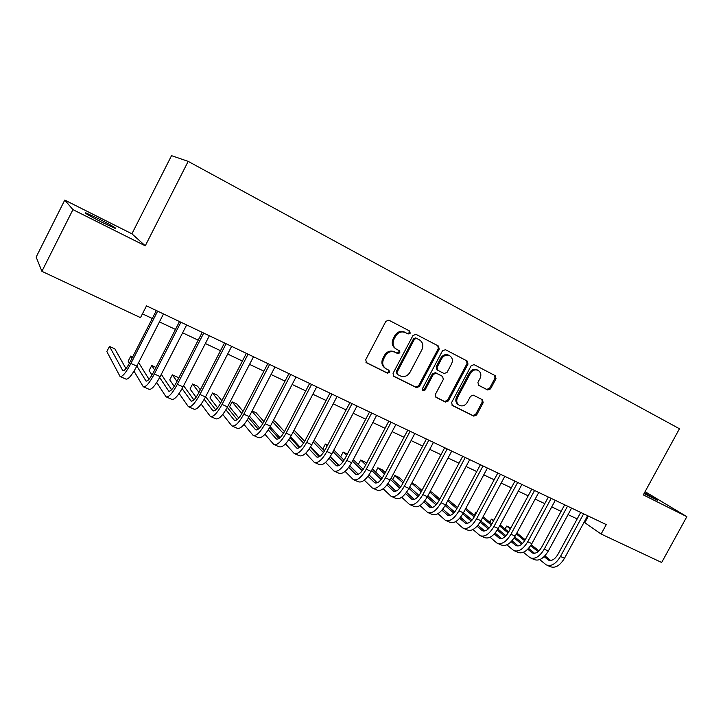 <?xml version="1.0" encoding="UTF-8"?>
<svg xmlns="http://www.w3.org/2000/svg" width="723" height="723" viewBox="0 0 723 723"><rect width="100%" height="100%" fill="white"/><g stroke="black" fill="none" stroke-linecap="round" stroke-linejoin="round"><path stroke-width="1.08" d="M410.212 333.204L409.643 331.017L388.875 320.19L385.856 321.337L365.711 359.711L366.534 362.801L387.429 373.195L389.561 372.399L389.001 370.257L386.199 368.857C382.711 366.543 381.852 363.262 383.615 359.033L385.278 355.861C387.808 351.956 391.062 350.754 395.038 352.237L397.74 353.61L399.873 352.824L399.295 350.655L396.629 349.299C393.077 346.968 392.191 343.642 393.972 339.34L395.644 336.159C398.111 332.327 401.301 331.107 405.223 332.499L408.124 333.999L410.212 333.204M395.779 348.775C392.237 346.444 391.351 343.136 393.131 338.834L394.794 335.662C397.252 331.839 400.443 330.619 404.356 332.011L407.257 333.511L409.345 332.716L408.992 330.682M365.974 362.368L386.597 372.625L388.73 371.83L388.613 370.068M385.178 368.197C381.852 365.838 381.057 362.603 382.792 358.491L384.455 355.318C386.977 351.432 390.221 350.23 394.198 351.703L396.9 353.086L399.024 352.3L398.816 350.411M644.039 493.574L657.596 500.397L644.527 492.688M98.852 218.87L85.739 212.833C83.877 212.643 89.471 215.888 102.512 222.567L115.454 228.513C117.198 228.64 111.658 225.431 98.852 218.87M487.7 389.977L490.555 388.875L496.005 378.662L495.309 375.716L474.026 364.609L471.179 365.739L451.622 402.53L452.336 405.467L473.755 416.123L476.62 414.993L483.181 402.702L482.467 399.774L473.402 395.174L470.51 396.294L467.239 402.431C465.169 405.603 462.566 406.597 459.421 405.395C456.701 403.579 456.068 400.958 457.514 397.551L470.384 373.357C472.381 370.257 474.921 369.245 477.993 370.33C480.858 372.146 481.554 374.821 480.063 378.355L477.921 382.377L478.644 385.332L487.7 389.977L486.715 389.399L489.57 388.296L495.011 378.111L494.559 375.318M643.316 494.894L686.85 516.665L661.662 562.485L601.12 534.035L606.263 524.591L146.507 305.856L140.497 317.641L41.907 271.324L72.924 209.634L145.269 245.811L188.179 161.374L679.457 428.748L643.316 494.894M439.213 349.101L438.436 346.037L416.041 334.36L413.005 335.463L393.041 373.339L393.827 376.376L416.439 387.618L419.43 386.489L439.213 349.101L438.292 348.594L437.776 345.702M445.458 349.706L467.257 361.075L467.989 364.085L448.405 400.931L445.476 402.06L436.096 397.397L435.363 394.433L443.335 379.412L442.566 376.403L436.312 373.222L433.357 374.351L425.034 390.068L422.928 390.845L422.395 388.757L442.485 350.809L445.458 349.706M188.179 161.374L171.532 155.662L131.902 233.809L64.763 200.081L72.924 209.634M64.763 200.081L36.15 257.081L41.907 271.324M686.85 516.665L645.088 491.658M584.103 522.187L601.12 534.035M142.431 313.845L152.291 318.5M159.449 321.88L175.463 329.426M182.621 332.806L198.201 340.153M205.35 343.524L220.506 350.682M227.655 354.053L242.413 361.012M249.552 364.374L263.904 371.152M271.044 374.514L285.016 381.102M292.137 384.464L305.739 390.881M312.86 394.243L326.091 400.488M333.204 403.841L346.091 409.914M353.195 413.267L365.739 419.186M372.833 422.53L385.043 428.287M392.119 431.631L404.012 437.243M411.08 440.578L422.657 446.037M429.715 449.363L440.994 454.686M448.034 458.002L459.015 463.19M466.046 466.498L476.737 471.55M483.759 474.857L494.171 479.765M501.175 483.072L511.315 487.853M518.301 491.152L528.188 495.815M535.156 499.105L544.78 503.642M551.739 506.922L561.111 511.342M568.052 514.613L577.18 518.924M588.395 516.086L584.88 522.557M145.269 245.811L131.902 233.809M393.285 375.951L415.571 387.031L418.554 385.901L438.292 348.594M416.593 338.4L414.469 339.177L396.963 372.381L397.523 374.505L400.334 375.915C404.265 377.37 407.492 376.159 409.995 372.3L421.916 349.715C423.705 345.467 422.847 342.178 419.367 339.846L415.662 337.885L413.592 338.68L414.469 339.177M397.27 374.342L396.123 371.812L413.592 338.68M418.834 339.548L419.367 339.846M415.707 337.903L418.481 339.349M435.571 396.981L444.564 401.455L447.483 400.334L467.031 363.542L466.543 360.705M441.898 375.996L435.418 372.67L432.453 373.791L424.148 389.48L425.034 390.068M422.422 390.384L424.148 389.48M451.613 363.796C453.113 360.199 452.39 357.478 449.435 355.617C446.281 354.505 443.696 355.517 441.672 358.653L437.081 367.311L437.858 370.33L444.112 373.529L447.049 372.399L451.613 363.796M449.064 355.409L448.504 355.092C445.35 353.981 442.765 354.993 440.75 358.12L441.672 358.653M437.623 370.194L436.945 369.778L436.177 366.76L440.75 358.12M478.255 385.061L486.715 389.399M477.541 370.086L477.017 369.787C473.945 368.703 471.414 369.715 469.417 372.806L470.384 373.357M458.653 404.889L458.49 404.79C455.77 402.973 455.129 400.361 456.584 396.954L469.417 372.806M451.812 405.061L472.797 415.499L475.662 414.378L482.205 402.105L481.952 399.512M125.956 368.613L114.84 348.829L109.471 346.407L106.841 351.577L120.072 376.493C122.323 377.099 125.947 372.761 130.917 363.47L157.65 311.152M120.425 376.647L125.91 379.069C128.215 379.702 131.848 375.382 136.819 366.118L163.506 313.936M156.358 310.538L130.059 362.015C126.751 368.197 124.338 371.098 122.829 370.7L109.471 346.407M134.008 371.152L143.262 386.742C145.703 387.438 149.399 383.19 154.361 373.999L180.904 322.214M143.651 386.913L149.001 389.272C151.478 389.986 155.192 385.766 160.144 376.602L186.651 324.952M179.503 321.545L153.384 372.499C150.086 378.626 147.619 381.455 145.992 381.003L136.855 366.055M149.001 379.304L138.635 362.584M132.671 356.9L130.791 356.05L128.17 361.166L129.399 363.271M132.047 358.129L130.791 356.05M156.746 382.503L166.028 396.81C168.631 397.578 172.408 393.42 177.352 384.329L203.723 333.068M166.444 396.99L171.658 399.295C174.297 400.081 178.093 395.942 183.027 386.877L209.354 335.752M202.214 332.354L176.267 382.792C172.978 388.847 170.465 391.622 168.721 391.116L159.666 377.523M171.64 389.733L161.292 374.36M155.978 367.438L151.74 365.522L149.137 370.601L151.984 375.047M154.677 369.977L151.74 365.522M179.123 393.457L188.378 406.688C191.143 407.528 194.984 403.452 199.919 394.469L226.109 343.723M188.811 406.877L193.9 409.128C196.701 409.986 200.569 405.937 205.486 396.972L231.64 346.353M224.492 342.955L198.726 392.896C195.445 398.879 192.887 401.599 191.035 401.039L182.115 388.603M193.872 399.918L183.624 385.721M178.454 378.554L177.433 377.144L172.336 374.839L169.751 379.873L174.225 386.353M176.99 381.392L172.336 374.839M201.13 404.085L210.312 416.385C213.231 417.298 217.153 413.312 222.06 404.419L248.07 354.171M210.773 416.584L215.734 418.78C218.689 419.711 222.63 415.743 227.528 406.877L253.502 356.755M246.371 353.357L220.768 402.81C217.506 408.73 214.894 411.396 212.942 410.791L204.193 399.349M215.716 409.878L205.621 396.719M200.316 389.805L197.605 386.272L192.589 384.003L190.022 388.983L196.105 397.261M198.97 392.426L192.589 384.003M222.765 414.415L231.848 425.901C234.921 426.886 238.906 422.982 243.796 414.18L269.634 364.428M232.345 426.118L237.171 428.251C240.28 429.263 244.284 425.377 249.173 416.593L274.966 366.968M267.835 363.579L242.413 412.544C239.159 418.4 236.502 421.012 234.442 420.352L225.91 409.787M237.171 419.629L227.266 407.383M221.862 400.705L217.433 395.237L212.508 393.014L209.959 397.948L217.623 407.808M220.596 403.136L212.508 393.014M244.04 424.473L253.005 435.255C256.222 436.303 260.262 432.481 265.142 423.768L290.809 374.505M253.52 435.481L258.228 437.56C261.482 438.635 265.54 434.83 270.411 426.145L296.041 376.99M288.92 373.601L263.66 422.096C260.416 427.899 257.722 430.447 255.562 429.751L247.266 419.964M258.247 429.182L248.549 417.749M243.064 411.279L236.945 404.058L232.101 401.871L229.562 406.769L238.789 418.057M241.88 413.538L232.101 401.871M264.943 434.288L273.773 444.437C277.135 445.558 281.238 441.807 286.091 433.185L311.595 384.392M274.315 444.672L278.915 446.706C282.304 447.844 286.425 444.112 291.279 435.517L316.728 386.841M309.616 383.452L284.528 431.477C281.292 437.225 278.554 439.72 276.313 438.978L268.251 429.878M278.951 438.554L269.48 427.844M263.94 421.572L256.132 412.743L252.119 410.926M262.801 423.651L251.947 411.251M249.417 416.114L259.584 428.007M285.504 443.868L294.189 453.457C297.677 454.64 301.834 450.962 306.679 442.431L332.011 394.107M294.749 453.71L299.232 455.689C302.756 456.882 306.932 453.231 311.767 444.717L337.054 396.511M329.95 393.131L305.025 440.696C301.807 446.38 299.024 448.829 296.692 448.052L288.884 439.575M299.295 447.736L290.068 437.686M284.473 431.586L275.011 421.274L273.339 420.524M283.371 433.511L272.698 421.771M270.158 426.615L280.027 437.713M305.702 453.231L314.234 462.322C317.858 463.56 322.069 459.964 326.895 451.523L352.056 403.642M314.821 462.575L319.195 464.509C322.847 465.766 327.076 462.187 331.893 453.764L357.017 406.001M349.923 402.63L325.16 449.751C321.952 455.382 319.132 457.786 316.719 456.954L309.173 449.046M319.277 456.746L310.303 447.293M304.672 441.355L294.062 430.185M303.597 443.127L293.113 431.993M290.574 436.809L300.117 447.166M399.846 351.161L399.195 352.408M325.567 462.404L333.945 471.035C337.686 472.327 341.952 468.802 346.751 460.443L371.758 413.014M334.541 471.297L338.816 473.185C342.585 474.496 346.868 470.989 351.667 462.648L376.629 415.336M407.212 333.493L408.206 333.61M369.543 411.965L344.943 458.653C341.744 464.22 338.897 466.57 336.394 465.711L329.11 458.319M338.924 465.594L330.203 456.683M324.528 450.89L314.116 440.244M307.501 435.969L304.979 440.777M323.488 452.535L313.213 441.961M310.646 446.724L319.855 456.403M345.088 471.378L353.303 479.593C357.171 480.949 361.491 477.487 366.272 469.209L391.107 422.223M353.936 479.864L358.093 481.708C361.988 483.072 366.317 479.629 371.098 471.378L395.897 424.5M388.82 421.138L364.374 467.392C361.193 472.905 358.31 475.219 355.734 474.315L348.712 467.392M358.237 474.279L349.769 465.874M344.058 460.199L333.845 450.049M327.618 445.07L325.377 444.058L322.919 448.757L324.708 450.583M343.045 461.726L332.996 451.676M327.194 445.874L325.377 444.058M330.393 456.385L339.25 465.422M364.284 480.171L372.345 488.007C376.312 489.417 380.687 486.019 385.449 477.831L410.122 431.269M372.987 488.287L377.054 490.086C381.048 491.504 385.431 488.133 390.194 479.955L414.83 433.511M407.772 430.149L383.479 475.987C380.316 481.446 377.397 483.705 374.74 482.774L367.98 476.285M377.216 482.801L369.01 474.857M363.262 469.299L353.267 459.62M347.383 454.017L343.154 452.101L340.705 456.755L344.103 460.126M362.268 470.718L352.453 461.157M346.615 455.472L343.154 452.101M349.815 465.802L358.319 474.243M383.163 488.793L391.053 496.276C395.138 497.74 399.557 494.415 404.302 486.299L428.82 440.162M391.721 496.574L395.689 498.328C399.792 499.792 404.22 496.484 408.965 488.396L433.439 442.368M426.389 439.015L402.259 484.428C399.105 489.842 396.159 492.056 393.429 491.089L386.932 485.006M395.879 491.179L387.926 483.669M382.151 478.201L372.372 468.956M366.489 463.398L364.988 461.979L360.66 460.018L358.301 464.491M381.175 479.53L371.604 470.429M365.73 464.835L360.66 460.018M401.717 497.243L409.453 504.41C413.646 505.919 418.102 502.657 422.828 494.622L447.194 448.911M410.14 504.717L414.008 506.425C418.219 507.944 422.693 504.699 427.41 496.683L451.739 451.071M444.699 447.727L420.723 492.734C417.578 498.093 414.604 500.262 411.803 499.259L405.567 493.556M414.225 499.412L406.534 492.3M400.732 486.922L391.179 478.093M385.269 472.616L382.151 469.742L377.885 467.808L375.644 472.047M399.774 488.161L390.438 479.485M384.537 473.999L377.885 467.808M419.973 505.54L427.546 512.408C431.839 513.963 436.34 510.763 441.048 502.81L465.25 457.505M428.251 512.715L432.029 514.387C436.34 515.96 440.849 512.77 445.558 504.835L469.724 459.629M462.702 456.285L438.879 500.894C435.743 506.199 432.743 508.341 429.878 507.302L423.895 501.952M432.273 507.501L424.835 500.759M418.997 495.472L409.688 487.031M403.75 481.635L399.051 477.379L394.848 475.481L392.716 479.512M418.057 496.629L408.983 488.359M403.045 482.955L394.848 475.481M437.93 513.682L445.35 520.28C449.733 521.879 454.279 518.743 458.96 510.854L483.018 465.955M446.064 520.596L449.751 522.223C454.161 523.841 458.707 520.714 463.398 512.851L487.41 468.043M480.406 464.708L456.728 508.929C453.61 514.18 450.583 516.276 447.645 515.21L441.925 510.185M450.022 515.454L442.838 509.064M436.972 503.85L427.899 495.77M421.934 490.465L415.698 484.907L411.758 483.127M436.05 504.934L427.221 497.044M421.265 491.721L411.73 483.19M455.589 521.681L462.856 528.016C467.338 529.661 471.911 526.579 476.584 518.771L500.479 474.261M463.588 528.341L467.185 529.932C471.694 531.586 476.276 528.522 480.94 520.732L504.799 476.321M497.813 472.996L474.288 516.818C471.179 522.024 468.124 524.085 465.124 522.982L459.656 518.274M467.483 523.271L460.551 517.216M454.659 512.056L445.82 504.338M439.837 499.105L432.083 492.327L430.194 491.468M453.746 513.077L445.16 505.549M439.195 500.298L429.86 492.101M472.959 529.534L480.072 535.626C484.645 537.316 489.263 534.297 493.908 526.561L517.659 482.431M480.822 535.96L484.338 537.514C488.929 539.213 493.547 536.204 498.201 528.486L521.907 484.455M514.93 481.138L491.559 524.591C488.459 529.742 485.386 531.767 482.322 530.637L477.099 526.208M484.654 530.962L477.966 525.214M472.047 520.117L463.461 512.724M457.46 507.564L448.305 499.692M471.152 521.075L462.819 513.881M456.846 508.712L447.7 500.822M490.049 537.252L497.017 543.118C501.681 544.853 506.326 541.879 510.953 534.216L534.559 490.474M497.776 543.452L501.211 544.97C505.892 546.715 510.546 543.759 515.174 536.114L538.743 492.462M531.776 489.155L508.549 532.227C505.458 537.343 502.358 539.322 499.25 538.165L494.261 534.017M501.554 538.527L495.11 533.068M489.173 528.025L480.822 520.958M474.803 515.861L465.847 508.269M488.278 528.929L480.189 522.051M474.207 516.963L465.269 509.354M506.868 544.835L513.692 550.492C518.436 552.264 523.118 549.344 527.727 541.753L551.179 498.382M514.469 550.836L517.822 552.318C522.584 554.089 527.266 551.197 531.875 543.615L555.3 500.343M548.35 497.035L525.26 539.747C522.187 544.808 519.069 546.751 515.897 545.576L511.152 541.681M518.183 545.964L511.983 540.777M506.01 535.797L497.903 529.019M491.875 523.985L483.118 516.674M476.62 512.471L475.915 512.146L474.198 515.345M505.142 536.638L497.288 530.058M491.306 525.043L482.557 517.713M476.52 512.652L475.915 512.146L474.152 515.3M523.425 552.291L530.104 557.749C534.93 559.548 539.638 556.692 544.229 549.173L567.537 506.163M530.89 558.093L534.17 559.539C539.006 561.355 543.723 558.508 548.314 551.007L571.586 508.097M564.663 504.799L541.708 547.148C538.653 552.164 535.517 554.071 532.291 552.86L527.772 549.218M534.55 553.276L528.585 548.359M522.593 543.425L514.713 536.936M508.685 531.965L500.126 524.907M493.881 520.271L491.414 519.159L489.76 522.223M521.726 544.22L514.107 537.921M508.124 532.968L499.584 525.91M493.538 520.912L491.414 519.159L489.679 522.16M539.72 559.611L546.254 564.889C551.161 566.733 555.897 563.922 560.47 556.466L583.633 513.827M547.058 565.241L550.257 566.651C555.174 568.504 559.918 565.711 564.491 558.273L587.618 515.725M580.705 512.435L557.903 554.424C554.857 559.403 551.694 561.274 548.423 560.045L544.13 556.629M550.664 560.479L544.925 555.806M538.906 550.917L531.26 544.699M525.241 539.792L516.864 532.978M510.8 528.043L506.687 526.064L505.097 529.01M538.057 551.667L530.664 545.639M524.681 540.75L516.339 533.945M510.284 529.001L506.687 526.064L504.979 528.911M404.564 332.11L405.422 332.598M394.794 335.662L395.644 336.159M393.131 338.834L393.972 339.34M394.234 351.73L395.074 352.255M384.455 355.318L385.278 355.861M382.792 358.491L383.615 359.033M386.597 372.625L387.429 373.195M366.091 362.485L366.579 362.829M418.554 385.901L419.43 386.489M415.571 387.031L416.439 387.618M396.123 371.812L396.963 372.381M467.031 363.542L467.989 364.085M447.483 400.334L448.405 400.931M444.564 401.455L445.476 402.06M441.654 375.843L442.566 376.403M432.453 373.791L433.357 374.351M436.177 366.76L437.081 367.311M456.584 396.954L457.514 397.551M482.205 402.105L483.181 402.702M475.662 414.378L476.62 414.993M472.797 415.499L473.755 416.123M495.011 378.111L496.005 378.662M489.57 388.296L490.555 388.875M130.917 363.47L136.819 366.118M122.603 370.429L123.407 370.791M154.361 373.999L160.144 376.602M145.739 380.732L146.615 381.12M177.352 384.329L183.027 386.877M168.45 390.836L169.39 391.251M199.919 394.469L205.486 396.972M190.736 400.75L191.74 401.193M222.06 404.419L227.528 406.877M212.625 410.483L213.683 410.962M243.796 414.18L249.173 416.593M234.107 420.045L235.228 420.542M265.142 423.768L270.411 426.145M255.21 429.435L256.385 429.959M286.091 433.185L291.279 435.517M275.933 438.662L277.162 439.204M306.679 442.431L311.767 444.717M296.294 447.718L297.578 448.287M326.895 451.523L331.893 453.764M316.303 456.62L317.632 457.216M346.751 460.443L351.667 462.648M335.96 465.368L337.334 465.983M366.272 469.209L371.098 471.378M355.282 473.963L356.701 474.595M385.449 477.831L390.194 479.955M374.279 482.413L375.743 483.072M404.302 486.299L408.965 488.396M392.951 490.727L394.46 491.396M422.828 494.622L427.41 496.683M411.306 498.897L412.86 499.584M441.048 502.81L445.558 504.835M429.363 506.931L430.953 507.636M458.96 510.854L463.398 512.851M447.121 514.83L448.748 515.553M476.584 518.771L480.94 520.732M464.591 522.602L466.254 523.344M493.908 526.561L498.201 528.486M481.771 530.248L483.47 531.007M510.953 534.216L515.174 536.114M498.68 537.776L500.415 538.545M527.727 541.753L531.875 543.615M515.327 545.178L517.09 545.964M544.229 549.173L548.314 551.007M531.703 552.462L533.502 553.267M560.47 556.466L564.491 558.273M547.826 559.638L549.652 560.452M404.356 332.011L405.223 332.499M394.198 351.703L395.038 352.237M407.257 333.511L408.124 333.999M415.662 337.885L416.547 338.382M448.504 355.092L449.435 355.617M477.017 369.787L477.993 370.33M486.742 389.417L487.727 389.995M411.803 499.259L412.255 499.457M429.878 507.302L430.339 507.501M447.645 515.21L448.115 515.418M465.124 522.982L465.612 523.199M482.322 530.637L482.819 530.854M499.25 538.165L499.756 538.391M515.897 545.576L516.412 545.802M532.291 552.86L532.815 553.095M548.423 560.045L548.947 560.28"/></g></svg>
